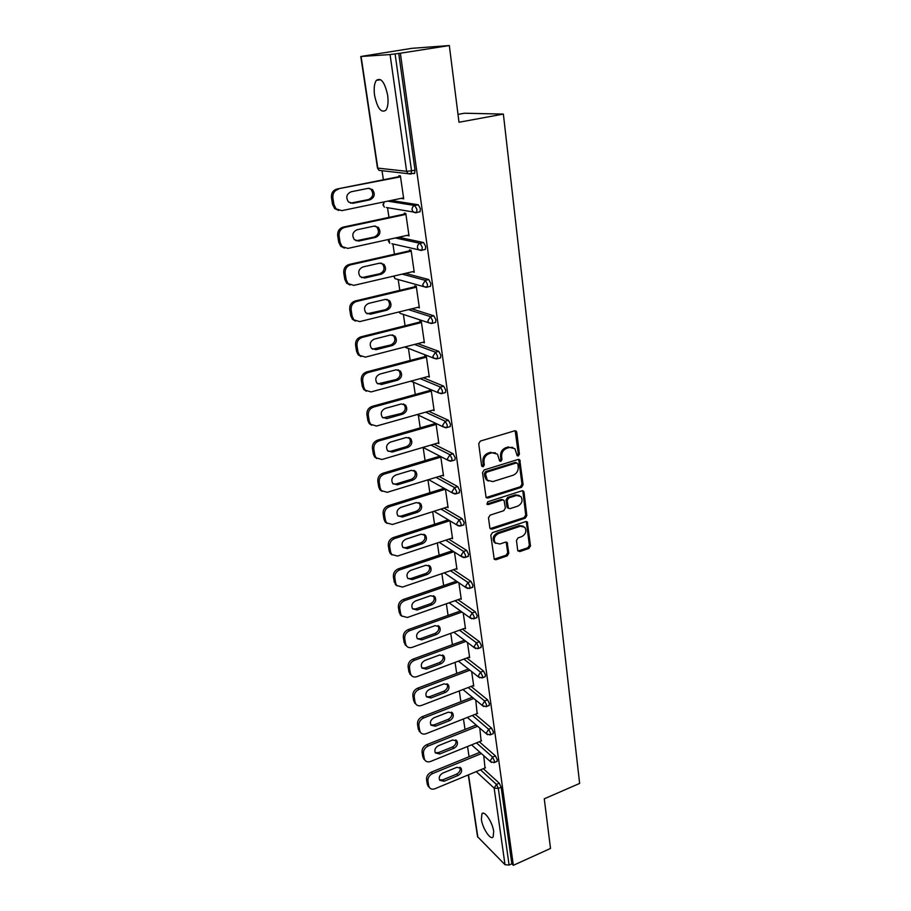 <?xml version="1.0" encoding="UTF-8"?>
<svg xmlns="http://www.w3.org/2000/svg" width="911" height="911" viewBox="0 0 911 911"><rect width="100%" height="100%" fill="white"/><g stroke="black" fill="none" stroke-linecap="round" stroke-linejoin="round"><path stroke-width="1.37" d="M518.291 455.978L519.418 454.145L516.788 432.338L516.298 431.233L514.658 430.823L480.37 441.061L478.719 443.725L481.623 465.76L483.16 466.796L484.299 464.94L483.935 462.105C483.775 457.982 485.529 455.158 489.184 453.632L492.054 452.767L497.463 454.133L499.649 461.046L500.834 461.353L501.972 459.508L501.619 456.684C501.483 452.585 503.225 449.783 506.835 448.269L509.659 447.415L514.931 448.724L517.141 455.694L518.291 455.978M517.175 455.454L518.302 453.632L515.17 430.755L516.298 431.233M481.817 466.307L483.217 464.405L482.841 461.57L483.935 462.105M499.729 460.818L500.868 458.985L500.515 456.16L501.619 456.684M493.694 831.436C492.589 822.28 484.242 809.902 481.919 813.819L481.384 819.376C482.5 828.384 490.756 840.796 493.158 836.913L493.694 831.436M387.665 95.359C384.818 82.241 381.037 77.264 376.323 80.396C374.262 83.493 373.681 88.504 374.58 95.404C377.393 108.375 381.174 113.317 385.9 110.22C387.938 107.202 388.519 102.248 387.665 95.359M517.687 550.278L519.748 551.588L528.915 548.445L530.487 545.905L527.298 521.992L525.658 521.593L492.418 532.639L490.801 535.247L494.24 559.297L495.971 559.73L507.222 555.869L508.816 553.307L507.165 542.546L505.468 542.136L499.877 544.015L495.265 542.888C493.261 538.993 494.343 535.862 498.511 533.504L520.375 526.216L524.793 527.264C526.854 531.136 525.806 534.279 521.661 536.67L518.052 537.889L516.469 540.462L517.687 550.278M361.098 56.505L377.792 168.102L406.625 171.302L390.067 54.558L360.79 56.493L411.863 48.329L449.328 45.55L458.996 122.256L503.373 114.08L579.635 783.426L544.266 798.81L550.517 848.437L513.348 865.313L400.362 53.225L395.089 53.908L411.521 170.824L415.029 170.129L398.722 53.339M449.328 45.55L400.362 53.225M521.502 487.317L523.108 484.72L519.771 459.861L518.131 459.451L484.162 469.951L482.523 472.604L486.132 497.622L487.863 498.055L521.502 487.317L520.386 486.747L521.992 484.162L518.689 459.372M524.019 492.213L526.831 515.592L525.248 518.165L491.963 529.177L490.22 528.744L489.822 527.811L488.49 517.755L490.107 515.136L503.772 510.695L505.377 508.087L504.102 500.412L502.405 500.002L488.137 504.592L486.918 504.284L487.761 501.779L521.935 490.813L523.574 491.211L524.019 492.213L522.903 491.655L525.715 515L526.831 515.592M503.373 114.08L464.394 113.237L458.005 114.399M390.067 54.558L395.089 53.908M513.348 865.313L511.845 863.799L509.09 865.051L505.013 864.71L477.535 836.662L468.288 774.908M469.063 756.722L467.548 746.496M465.02 729.449L463.46 718.961M460.898 701.698L459.292 690.925M456.696 673.445L455.056 662.399M452.425 644.681L450.74 633.35M448.075 615.403L446.356 603.777M443.646 585.579L441.881 573.645M439.136 555.209L437.314 542.956M434.547 524.269L432.679 511.697M429.855 492.737L427.942 479.835M425.084 460.613L423.137 447.472M420.222 427.874L418.331 415.154M415.268 394.497L413.446 382.21M410.212 360.46L408.458 348.64M405.065 325.751L403.379 314.42M399.804 290.358L398.198 279.54M394.44 254.237L392.914 243.977M388.963 217.387L387.528 207.708M383.383 179.774L382.028 170.71M398.995 176.654L398.859 175.686L400.396 175.869L403.698 198.826L402.161 198.598L403.619 198.291M483.285 768.69L499.262 783.209L501.152 787.195L498.317 788.402L509.09 865.051M511.845 863.799L501.152 787.195M415.029 170.129L414.607 173.375L413.321 173.625M479.288 741.748L495.447 755.914L497.338 759.899L496.768 761.516M475.2 714.326L491.553 728.128L493.466 732.125L492.851 733.799M471.044 686.416L487.59 699.842L489.514 703.839L488.877 705.592M466.785 658.015L483.559 671.043L485.495 675.04L484.811 676.862M462.435 629.114L479.459 641.72L481.407 645.705L480.678 647.607M457.994 599.677L475.28 611.839L477.239 615.836L476.476 617.817M453.45 569.705L471.01 581.412L472.991 585.409L472.183 587.47M448.781 539.187L466.671 550.403L468.653 554.4L467.81 556.553M443.999 508.087L462.253 518.803L464.246 522.8L463.357 525.043M439.079 476.419L457.743 486.599L459.748 490.596L458.814 492.931M434.012 444.158L453.143 453.769L455.17 457.755L454.896 459.975L454.179 460.192M428.785 411.271L448.463 420.29L450.501 424.275L450.216 426.599L449.453 426.815M423.364 377.769L443.68 386.162L445.73 390.136L445.433 392.561L444.636 392.789M417.705 343.618L438.806 351.339L440.867 355.301L440.548 357.852L439.717 358.069M411.761 308.818L433.83 315.81L435.913 319.772L435.572 322.437L434.695 322.665M405.452 273.357L428.751 279.552L430.846 283.503L430.493 286.305L429.559 286.532M398.631 237.236L423.581 242.554L425.688 246.494L425.312 249.432L424.287 249.66M391.047 200.454L418.286 204.781L420.415 208.71L420.017 211.796L418.889 212.035M407.445 235.3L409.028 235.915L405.794 213.425L404.256 213.151L404.393 214.108M412.694 271.672L414.254 272.264L411.077 250.218L409.551 249.865L409.677 250.798M417.83 307.326L419.367 307.884L416.27 286.282L414.733 285.849L414.869 286.76M422.909 342.274L424.389 342.809L421.349 321.629L419.823 321.127L419.948 322.016M427.988 376.516L429.32 377.063L426.325 356.281L424.811 355.711L424.936 356.588M432.941 410.098L434.137 410.645L431.21 390.272L429.696 389.623L429.821 390.489M437.781 443.042L438.874 443.589L436.005 423.604M434.49 422.886L434.615 423.74M442.518 475.371L443.52 475.918L440.742 456.559M439.227 455.773L439.318 456.354M447.153 507.085L448.087 507.632L445.411 489.013M451.685 538.219L452.562 538.765L449.988 520.876M456.138 568.783L456.958 569.329L454.487 552.134M460.499 598.789L461.262 599.324L458.893 582.812M464.781 628.26L465.498 628.784L463.221 612.944M468.983 657.195L469.655 657.719L467.48 642.517M473.105 685.63L473.743 686.142L471.647 671.566M477.148 713.552L475.747 700.092M481.122 740.996L479.778 728.128M485.028 767.962L483.741 755.663M407.49 235.596L408.937 235.277M412.717 271.865L414.141 271.535M417.842 307.417L419.254 307.064M512.813 447.381L509.659 447.415M500.515 456.16C500.378 452.072 502.12 449.271 505.73 447.756L508.554 446.902M495.345 452.767L492.054 452.767M482.841 461.57C482.693 457.459 484.447 454.635 488.091 453.109L490.949 452.243M486.087 497.565L520.386 486.747M517.904 463.961L516.423 462.936L486.645 472.183L485.495 474.027L487.305 480.211L492.805 481.612L513.098 475.246C516.651 473.72 518.382 470.941 518.257 466.899L517.904 463.961M516.867 462.89L515.307 462.412L516.423 462.936M488.228 481.019L486.223 479.653L484.8 476.442L484.413 473.469L485.563 471.625L515.307 462.412M490.141 528.642L524.132 517.562L525.715 515M503.168 499.923L501.312 499.422L487.055 503.999L488.137 504.592M517.812 506.117C522.037 503.692 523.073 500.503 520.921 496.541L516.503 495.459L508.748 497.953L507.142 500.56L508.406 508.224L510.092 508.634L517.812 506.117M519.213 495.436L515.387 494.889L516.503 495.459M508.327 508.133L506.892 506.653L506.049 499.98L507.655 497.383L515.387 494.889M522.903 491.655L522.527 490.733M523.199 526.194L519.27 525.601L520.375 526.216M495.743 543.355L494.183 542.25C492.179 538.355 493.261 535.235 497.429 532.878L519.27 525.601M494.138 559.16L506.14 555.22L507.723 552.658L506.186 542.045M517.96 551.041L527.811 547.818L529.382 545.268L526.285 521.502M331.467 197.755L332.549 204.394L333.961 204.656L332.879 197.994L331.467 197.755C331.137 193.189 332.97 190.274 336.968 189.021L400.464 176.37M338.733 210.475L334.701 208.619L332.549 204.394M369.08 188.247L370.948 189.329C373.954 193.838 373.134 197.254 368.511 199.555L350.405 203.153M336.968 189.021L400.533 176.848M338.391 189.237C334.394 190.501 332.549 193.417 332.879 197.994M333.961 204.656L336.113 208.892L341.841 210.635L403.55 197.869M368.238 188.338L372.44 189.545C375.434 194.066 374.626 197.482 369.991 199.805L352.887 203.312L348.514 201.991C345.588 197.448 346.442 194.054 351.077 191.788L368.238 188.338M337.685 235.778L338.744 242.28L340.156 242.633L339.097 236.108L337.685 235.778C337.366 231.303 339.177 228.422 343.117 227.124L405.85 213.8M344.415 248.134L340.725 246.277L338.744 242.28M375.161 226.019L376.79 227.055C379.614 231.44 378.771 234.765 374.262 237.031L356.053 240.8M343.117 227.124L344.54 227.431L405.93 214.381M344.54 227.431C340.6 228.729 338.778 231.622 339.097 236.108M340.156 242.633L342.137 246.63L347.922 248.396L408.891 234.981M374.022 226.122L378.281 227.351C381.105 231.747 380.251 235.084 375.742 237.35L358.843 241.039L354.413 239.707C351.657 235.289 352.546 231.975 357.066 229.754L374.022 226.122M343.766 273.027L344.813 279.404L346.214 279.825L345.178 273.448L343.766 273.027C343.458 268.631 345.258 265.773 349.152 264.452L411.123 250.479M350.018 285.006L346.635 283.162L344.813 279.404M381.105 263.04L382.506 263.996C385.159 268.267 384.294 271.512 379.898 273.733L361.61 277.673M349.152 264.452L350.576 264.839L411.214 251.151M350.576 264.839C346.67 266.171 344.87 269.041 345.178 273.448M346.214 279.825L348.048 283.606L353.878 285.371L414.118 271.341M379.682 263.142L383.986 264.384C386.651 268.665 385.774 271.911 381.367 274.143L364.685 278.003L360.209 276.659C357.613 272.366 358.524 269.132 362.931 266.946L379.682 263.142M349.733 309.524L350.746 315.764L352.158 316.265L351.145 310.013L349.733 309.524C349.437 305.208 351.213 302.372 355.051 301.017L416.281 286.418M355.541 321.127L352.443 319.317L350.746 315.764M386.902 299.32L388.086 300.197C390.603 304.354 389.703 307.519 385.41 309.706L367.076 313.794M355.051 301.017L356.474 301.495L416.395 287.193M356.474 301.495C352.625 302.851 350.849 305.697 351.145 310.013M352.158 316.265L353.855 319.829L359.72 321.606L419.242 306.984M385.228 299.412L389.566 300.664C392.083 304.821 391.183 307.998 386.879 310.195L370.39 314.215L365.892 312.872C363.443 308.692 364.377 305.538 368.682 303.386L385.228 299.412M355.575 345.28L356.577 351.395L357.977 351.976L356.987 345.85L355.575 345.28C355.29 341.044 357.044 338.243 360.847 336.854L421.349 321.663M360.984 356.52L358.148 354.755L356.577 351.395M392.561 334.884L393.563 335.669C395.932 339.712 395.021 342.809 390.819 344.962L372.451 349.186M360.847 336.854L362.259 337.4L421.474 322.528M362.259 337.4C358.456 338.79 356.691 341.614 356.987 345.85M357.977 351.976L359.56 355.347L365.436 357.123L424.264 341.932M390.671 334.963L395.032 336.216C397.412 340.27 396.501 343.367 392.288 345.531L375.992 349.71L371.472 348.366C369.16 344.301 370.105 341.215 374.319 339.097L390.671 334.963M361.303 380.32L362.282 386.321L363.683 386.97L362.703 380.969L361.303 380.32C361.018 376.175 362.76 373.385 366.518 371.973L426.223 356.247M366.347 391.218L363.74 389.498L362.282 386.321M398.084 369.741L398.916 370.447C401.159 374.375 400.225 377.405 396.126 379.534L377.758 383.884M366.518 371.973L367.93 372.599L426.45 357.169M367.93 372.599C364.172 374.022 362.43 376.801 362.703 380.969M363.683 386.97L365.152 390.17L371.05 391.924L429.195 376.186M396 369.809L400.385 371.062C402.639 375.002 401.705 378.042 397.583 380.172L381.481 384.499L376.949 383.167C374.751 379.215 375.719 376.186 379.841 374.091L396 369.809M366.917 414.676L367.873 420.552L369.274 421.281L368.317 415.393L366.917 414.676C366.643 410.599 368.363 407.843 372.075 406.397L430.971 390.17M371.631 425.232L369.24 423.569L367.873 420.552M403.482 403.926L404.154 404.53C406.283 408.367 405.338 411.328 401.318 413.435L382.973 417.91M372.075 406.397L373.499 407.103L431.336 391.138M373.499 407.103C369.775 408.549 368.055 411.305 368.317 415.393M369.274 421.281L370.64 424.31L376.55 426.041L434.023 409.791M401.227 403.972L405.623 405.213C407.764 409.062 406.807 412.034 402.787 414.129L386.868 418.604L382.324 417.284C380.24 413.435 381.219 410.474 385.262 408.401L401.227 403.972M372.417 448.36L373.362 454.122L374.763 454.919L373.817 449.146L372.417 448.36C372.155 444.352 373.863 441.619 377.53 440.161L435.652 423.433M376.847 458.586L374.626 456.98L373.362 454.122M408.754 437.439L409.29 437.952C411.316 441.687 410.349 444.591 406.42 446.675L390.705 451.275L388.109 451.264M377.53 440.161L378.942 440.924L436.13 424.446M378.942 440.924C375.264 442.393 373.556 445.137 373.817 449.146M374.763 454.919L376.038 457.789L381.937 459.508L438.76 442.757M406.352 437.474L410.759 438.703C412.785 442.45 411.818 445.365 407.877 447.438L392.14 452.061L387.596 450.751C385.626 446.994 386.617 444.09 390.568 442.051L406.352 437.474M377.814 481.384L378.737 487.043L380.138 487.909L379.215 482.238L377.814 481.384C377.564 477.455 379.249 474.745 382.871 473.264L439.967 456.16M381.982 491.314L379.921 489.765L378.737 487.043M413.913 470.315L414.323 470.736C416.247 474.38 415.279 477.227 411.419 479.277L395.886 484.014L393.176 483.992M382.871 473.264L384.294 474.096L440.822 457.14M384.294 474.096C380.661 475.588 378.965 478.298 379.215 482.238M380.138 487.909L381.333 490.63L387.232 492.316L443.406 475.098M411.385 470.338L415.792 471.556C417.716 475.2 416.737 478.059 412.877 480.12L397.321 484.857L392.778 483.582C390.899 479.915 391.901 477.068 395.773 475.041L411.385 470.338M383.11 513.793L384.009 519.327L385.41 520.261L384.51 514.704L383.11 513.793C382.859 509.932 384.533 507.245 388.12 505.73L444.124 488.307M387.05 523.415L385.125 521.923L384.009 519.327M418.946 502.565L419.254 502.895C421.087 506.448 420.108 509.238 416.327 511.276L400.965 516.127L398.153 516.104M388.12 505.73L389.532 506.63L445.433 489.207M389.532 506.63C385.934 508.144 384.26 510.832 384.51 514.704M385.41 520.261L386.526 522.846L392.413 524.497L447.973 506.823M416.316 502.576L420.711 503.772C422.545 507.325 421.565 510.126 417.785 512.164L402.4 517.038L397.868 515.774C396.08 512.21 397.082 509.42 400.874 507.404L416.316 502.576M388.302 545.575L389.191 551.018L390.591 551.998L389.703 546.543L388.302 545.575C388.063 541.783 389.714 539.118 393.267 537.581L448.269 519.839M392.037 554.924L390.238 553.478L389.191 551.018M423.877 534.199L424.093 534.438C425.836 537.9 424.845 540.644 421.144 542.66L405.953 547.636L403.049 547.602M393.267 537.581L394.679 538.538L449.772 520.739M394.679 538.538C391.126 540.075 389.464 542.751 389.703 546.543M390.591 551.998L391.639 554.457L397.503 556.074L452.448 537.98M421.155 534.21L425.551 535.383C427.293 538.845 426.302 541.601 422.59 543.616L407.376 548.616L402.856 547.374C401.159 543.901 402.172 541.157 405.885 539.164L421.155 534.21M393.393 576.765L394.269 582.095L395.67 583.142L394.793 577.79L393.393 576.765C393.165 573.03 394.805 570.4 398.312 568.84L452.38 550.779M396.945 585.841L394.269 582.095M428.705 565.241L428.83 565.401C430.493 568.783 429.502 571.47 425.87 573.475L410.85 578.565L407.877 578.531M398.312 568.84L399.724 569.853L453.872 551.747M399.724 569.853C396.205 571.413 394.565 574.055 394.793 577.79M395.67 583.142L396.649 585.488L402.491 587.071L456.844 568.544M425.904 565.253L430.288 566.391C431.951 569.785 430.96 572.484 427.316 574.488L412.273 579.59L407.764 578.394C406.135 574.989 407.16 572.302 410.804 570.32L425.904 565.253M398.403 607.364L399.257 612.602L400.646 613.707L399.792 608.457L398.403 607.364C398.175 603.708 399.792 601.089 403.266 599.518L456.457 581.161M401.774 616.2L399.257 612.602M433.431 595.714L433.488 595.783C435.071 599.085 434.08 601.727 430.504 603.72L415.644 608.924L412.615 608.89M403.266 599.518L404.678 600.588L457.948 582.175M404.678 600.588C401.193 602.16 399.576 604.79 399.792 608.457M400.646 613.707L401.569 615.938L407.399 617.476L461.16 598.561M430.561 595.714L434.934 596.842C436.528 600.144 435.526 602.797 431.951 604.79L417.067 610.006L412.569 608.833C411.032 605.508 412.045 602.866 415.632 600.896L430.561 595.714M403.311 637.404L404.142 642.551L405.543 643.701L404.7 638.554L403.311 637.404C403.095 633.805 404.7 631.221 408.128 629.626L460.488 610.985M406.534 646.001L404.142 642.551M439.501 626.722C441.015 629.945 440.013 632.553 436.506 634.534L421.782 639.852L417.306 638.713C415.826 635.468 416.851 632.872 420.37 630.913L435.139 625.629L439.501 626.722L438.054 625.618C439.569 628.841 438.567 631.437 435.059 633.418L420.358 638.713L417.284 638.691M408.128 629.626L409.529 630.754L461.979 612.044M409.529 630.754C406.09 632.348 404.484 634.944 404.7 638.554M405.543 643.701L406.408 645.842C407.843 647.607 409.779 648.097 412.205 647.334L465.396 628.043M408.128 666.898L408.948 671.954L410.337 673.161L409.517 668.093L408.128 666.898C407.912 663.367 409.506 660.794 412.899 659.188L464.485 640.262M411.214 675.267L408.948 671.954M442.587 654.975C443.953 658.129 442.94 660.657 439.535 662.57L424.993 667.979L421.884 667.957M412.899 659.188L414.3 660.361L465.965 641.378M414.3 660.361C410.907 661.978 409.312 664.552 409.517 668.093M410.337 673.161L411.157 675.188C412.569 676.953 414.494 677.431 416.931 676.634L469.552 656.99M439.626 654.998L443.976 656.057C445.422 659.211 444.42 661.773 440.97 663.743L426.405 669.164L421.952 668.059C420.529 664.893 421.554 662.331 425.016 660.384L439.626 654.998M412.854 695.867L413.674 700.821L415.052 702.074L414.243 697.109L412.854 695.867C412.649 692.383 414.232 689.832 417.591 688.204L468.425 669.016M415.052 702.074L415.826 704.021L413.674 700.821M447.028 683.808C448.269 686.871 447.233 689.342 443.919 691.21L429.536 696.71L426.405 696.699M417.591 688.204L418.992 689.433L469.894 670.189M418.992 689.433C415.621 691.062 414.038 693.624 414.243 697.109M414.448 702.768L415.826 704.021C417.215 705.774 419.128 706.241 421.565 705.421L473.64 685.425M444.044 683.842L448.371 684.867C449.761 687.953 448.759 690.47 445.354 692.428L430.949 697.94L426.507 696.869C425.164 693.772 426.177 691.267 429.582 689.331L444.044 683.842M417.511 724.302L418.297 729.176L419.686 730.474L418.889 725.589L417.511 724.302C417.306 720.886 418.866 718.346 422.192 716.706L472.308 697.268M420.267 732.193L418.297 729.176M451.389 712.129C452.494 715.112 451.446 717.515 448.235 719.337L434 724.928L430.846 724.94M422.192 716.706L423.592 717.982L473.788 698.475M423.592 717.982C420.256 719.633 418.696 722.161 418.889 725.589M419.686 730.474L420.415 732.33C421.782 734.072 423.683 734.528 426.12 733.685L477.66 713.359M448.383 712.163L452.676 713.165C454.008 716.171 453.006 718.654 449.67 720.601L435.401 726.215L430.994 725.179C429.696 722.15 430.721 719.679 434.069 717.743L448.383 712.163M422.066 752.235L422.852 757.018L424.23 758.362L423.456 753.568L422.066 752.235C421.873 748.876 423.433 746.36 426.724 744.708L476.157 725.008M424.663 759.888L422.852 757.018M455.659 739.937C456.662 742.852 455.602 745.198 452.471 746.974L438.385 752.645L435.219 752.68M426.724 744.708L428.113 746.029L477.615 726.272M428.113 746.029C424.811 747.68 423.262 750.197 423.456 753.568M424.23 758.362L424.925 760.15C426.268 761.881 428.159 762.313 430.596 761.448L481.6 740.802M452.63 739.994L456.912 740.95C458.187 743.9 457.185 746.348 453.906 748.284L439.785 753.978L435.401 752.976C434.16 750.015 435.185 747.578 438.476 745.665L452.63 739.994M426.553 779.679L427.327 784.382L428.705 785.76L427.931 781.057L426.553 779.679C426.371 776.366 427.908 773.872 431.165 772.209L479.938 752.281M428.99 787.104L427.327 784.382M459.85 767.256C460.75 770.102 459.679 772.391 456.639 774.134L442.689 779.884L439.523 779.93M431.165 772.209L432.543 773.576L481.407 753.579M432.543 773.576C429.286 775.25 427.749 777.743 427.931 781.057M428.705 785.76L429.354 787.468C430.675 789.188 432.554 789.609 434.991 788.721L485.483 767.779M456.821 767.335L461.068 768.258C462.298 771.15 461.296 773.553 458.062 775.477L444.09 781.262L439.74 780.294C438.544 777.402 439.557 774.999 442.803 773.086L456.821 767.335M518.302 453.632L519.418 454.145M483.217 464.405L484.299 464.94M500.868 458.985L501.972 459.508M360.79 56.493L377.473 167.977L378.987 170.357L380.741 170.562M377.473 167.977L378.987 170.357L407.855 173.659L406.625 171.302L411.521 170.824L411.112 174.069L407.855 173.659L414.607 173.375M505.013 864.71L494.149 788.129L476.225 771.617M468.527 774.805L477.876 837.323M480.507 769.841L496.438 784.405L498.317 788.402L494.149 788.129L496.438 784.405L499.262 783.209M387.699 201.149L414.824 205.51L418.286 204.781M416.953 209.45L414.824 205.51C412.888 206.148 411.977 207.606 412.102 209.872L413.23 212.104L415.86 212.844L416.566 212.536L416.953 209.45M384.032 201.912L382.984 204.873L384.419 207.173L383.315 205.032L384.226 201.866M395.317 237.965L420.153 243.317L423.581 242.554M402.161 274.131L425.38 280.36L428.751 279.552M408.504 309.626L430.493 316.641L433.83 315.81M399.314 311.881L400.123 313.35L428.751 322.779L432.247 323.28L432.577 320.604L430.493 316.641L427.851 320.877L428.751 322.779L431.347 323.496M414.482 344.449L435.504 352.204L438.806 351.339M404.814 346.954L433.727 358.194L437.257 358.729L437.576 356.178L435.504 352.204L432.884 356.395L433.727 358.194L436.415 358.934M420.176 378.634L440.423 387.05L443.68 386.162M425.631 412.171L445.24 421.224L448.463 420.29M430.903 445.069L449.966 454.726L453.143 453.769M435.993 477.364L454.589 487.59L457.743 486.599M440.947 509.067L459.133 519.817L462.253 518.803M445.764 540.177L463.597 551.44L466.671 550.403M450.455 570.719L467.969 582.471L471.01 581.412M455.033 600.713L472.262 612.921L475.28 611.839M459.508 630.173L476.476 642.813L479.459 641.72M463.881 659.108L480.609 672.17L483.559 671.043M468.174 687.52L484.675 700.992L487.59 699.842M472.365 715.442L488.672 729.29L491.553 728.128M476.476 742.886L492.589 757.098L495.447 755.914M386.344 207.503L416.566 212.536L420.017 211.796M422.26 247.268L420.153 243.317C418.24 243.977 417.34 245.412 417.454 247.633L418.502 249.751L421.167 250.502L421.895 250.206L422.26 247.268M388.553 239.456L388.405 241.039L389.749 243.26L388.895 239.377M391.889 243.738L418.502 249.751L421.895 250.206L425.312 249.432M427.475 284.312L425.38 280.36L422.704 284.631L423.683 286.635L426.371 287.386L427.122 287.113L427.475 284.312M393.677 276.101L394.987 278.652L393.996 276.033M399.086 311.938L400.123 313.35L402.525 314.147M435.572 322.437L431.461 323.53M404.735 346.966L407.354 348.218M440.548 357.852L436.46 358.957M410.918 381.14L438.612 392.926L442.177 393.472L442.473 391.035L440.423 387.05L437.827 391.218L438.612 392.926L441.3 393.689M410.622 381.219L412.102 381.641M445.433 392.561L441.368 393.689M417.113 414.573L443.406 426.963L446.994 427.532L447.278 425.209L445.24 421.224L442.678 425.346L443.406 426.963L445.866 427.783M450.216 426.599L446.219 427.749M422.989 447.403L448.11 460.351L451.719 460.943L451.981 458.723L449.966 454.726L447.426 458.814L448.11 460.351L450.341 461.205M454.896 459.975L450.979 461.148M428.603 479.63L452.721 493.102L456.354 493.705L456.605 491.576L454.589 487.59L452.072 491.633L452.721 493.102L454.737 493.967M459.497 492.714L455.648 493.91M434 511.276L457.242 525.226L460.898 525.841L461.137 523.814L459.133 519.817L456.65 523.836L457.242 525.226L459.076 526.091M464.006 524.827L460.226 526.046M439.193 542.341L461.695 556.746L465.35 557.384L465.578 555.437L463.597 551.44L461.125 555.425L463.335 557.6M468.425 556.336L464.724 557.589M444.226 572.848L466.056 587.686L469.723 588.324L469.939 586.468L467.969 582.471L465.521 586.422L467.525 588.506M472.763 587.265L469.131 588.529M449.1 602.809L470.338 618.045L474.016 618.706L474.221 616.929L472.262 612.921L469.837 616.838L471.659 618.842M477.022 617.624L473.447 618.899M453.837 632.234L474.551 647.858L478.229 648.53L478.423 646.821L476.476 642.813L474.084 646.696L475.724 648.621M481.202 647.414L477.694 648.712M458.438 661.135L478.685 677.124L482.363 677.807L482.545 676.167L480.609 672.17L478.241 676.019L479.744 677.852M485.312 676.679L481.862 677.989M462.936 689.536L482.739 705.866L486.417 706.549L486.599 704.989L484.675 700.992L482.329 704.807L483.684 706.549M489.332 705.41L485.95 706.731M467.32 717.435L486.736 734.095L490.403 734.79L490.573 733.287L488.672 729.29L486.337 733.082L487.579 734.744M493.295 733.628L489.959 734.972M471.602 744.856L490.653 761.824L494.32 762.53L494.479 761.084L492.589 757.098L490.277 760.856L491.416 762.439M497.178 761.345L493.899 762.701M505.73 447.756L506.835 448.269M488.091 453.109L489.184 453.632M515.672 431.848L516.788 432.338M486.781 497.474L487.863 498.055M519.122 460.385L520.238 460.909M521.992 484.162L523.108 484.72M485.563 471.625L486.645 472.183M484.413 473.469L485.495 474.027M484.8 476.442L485.882 476.988M524.132 517.562L525.248 518.165M490.881 528.551L491.963 529.177M501.312 499.422L502.405 500.002M507.655 497.383L508.748 497.953M506.049 499.98L507.142 500.56M506.892 506.653L507.985 507.245M497.429 532.878L498.511 533.504M506.47 542.831L507.564 543.468M507.723 552.658L508.816 553.307M506.14 555.22L507.222 555.869M494.901 559.069L495.971 559.73M526.604 522.345L527.72 522.948M529.382 545.268L530.487 545.905M527.811 547.818L528.915 548.445M518.655 550.939L519.748 551.588M368.511 199.555L369.991 199.805M351.452 203.062L352.887 203.312M374.262 237.031L375.742 237.35M357.397 240.698L358.843 241.039M379.898 273.733L381.367 274.143M363.238 277.582L364.685 278.003M385.41 309.706L386.879 310.195M368.955 313.726L370.39 314.215M390.819 344.962L392.288 345.531M374.558 349.141L375.992 349.71M396.126 379.534L397.583 380.172M380.046 383.85L381.481 384.499M401.318 413.435L402.787 414.129M385.433 417.887L386.868 418.604M406.42 446.675L407.877 447.438M390.705 451.275L392.14 452.061M411.419 479.277L412.877 480.12M395.886 484.014L397.321 484.857M416.327 511.276L417.785 512.164M400.965 516.127L402.4 517.038M421.144 542.66L422.59 543.616M405.953 547.636L407.376 548.616M425.87 573.475L427.316 574.488M410.85 578.565L412.273 579.59M430.504 603.72L431.951 604.79M415.644 608.924L417.067 610.006M435.059 633.418L436.506 634.534M420.358 638.713L421.782 639.852M439.535 662.57L440.97 663.743M424.993 667.979L426.405 669.164M443.919 691.21L445.354 692.428M429.536 696.71L430.949 697.94M448.235 719.337L449.67 720.601M434 724.928L435.401 726.215M452.471 746.974L453.906 748.284M438.385 752.645L439.785 753.978M456.639 774.134L458.062 775.477M442.689 779.884L444.09 781.262M483.365 813.204L481.919 813.819M380.673 79.678L376.323 80.396M394.987 278.652L423.683 286.635L427.122 287.113L430.493 286.305M518.746 459.383L519.771 459.861M486.223 479.653L487.305 480.211M507.313 507.632L508.406 508.224M522.629 490.733L523.574 491.211M494.183 542.25L495.265 542.888M506.345 542.068L507.165 542.546M526.444 521.525L527.298 521.992M370.948 189.329L372.44 189.545M334.701 208.619L336.113 208.892M376.79 227.055L378.281 227.351M340.725 246.277L342.137 246.63M382.506 263.996L383.986 264.384M346.635 283.162L348.048 283.606M388.086 300.197L389.566 300.664M352.443 319.317L353.855 319.829M393.563 335.669L395.032 336.216M358.148 354.755L359.56 355.347M398.916 370.447L400.385 371.062M363.74 389.498L365.152 390.17M404.154 404.53L405.623 405.213M369.24 423.569L370.64 424.31M409.29 437.952L410.759 438.703M374.626 456.98L376.038 457.789M414.323 470.736L415.792 471.556M379.921 489.765L381.333 490.63M419.254 502.895L420.711 503.772M385.125 521.923L386.526 522.846M424.093 534.438L425.551 535.383M390.238 553.478L391.639 554.457M428.83 565.401L430.288 566.391M395.249 584.441L396.649 585.488M433.488 595.783L434.934 596.842M400.18 614.845L401.569 615.938M405.019 644.681L406.408 645.842M442.678 655.02L443.976 656.057M409.768 673.992L411.157 675.188M447.187 683.888L448.371 684.867M451.617 712.231L452.676 713.165M419.037 731.032L420.415 732.33M455.955 740.085L456.912 740.95M423.547 758.795L424.925 760.15M460.203 767.438L461.068 768.258M427.976 786.079L429.354 787.468"/></g></svg>
